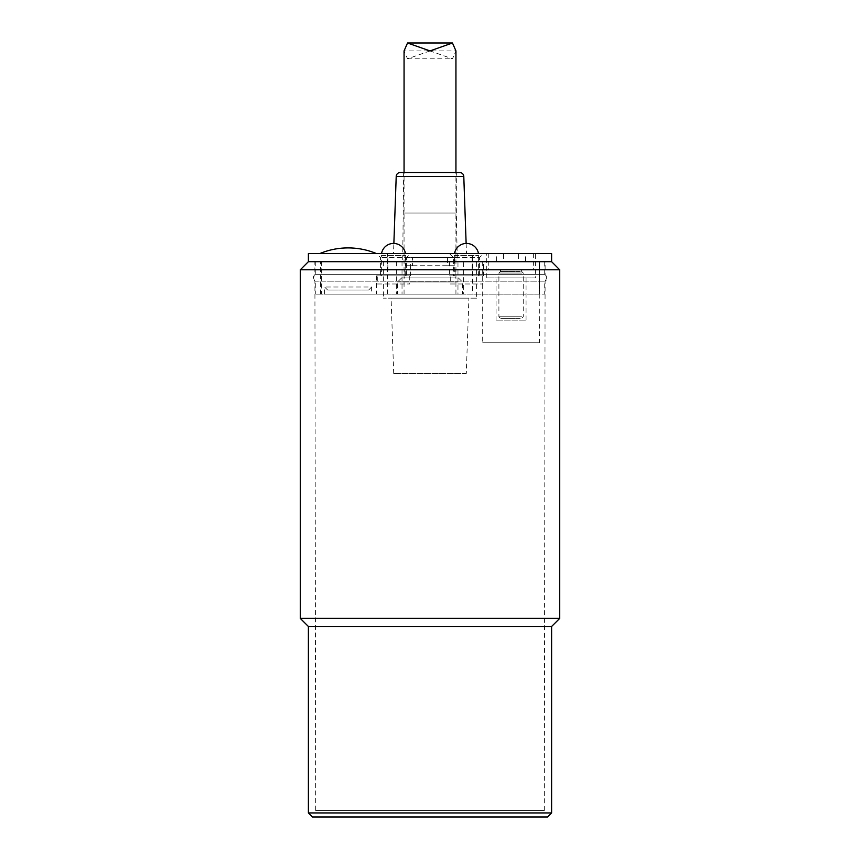 <?xml version="1.0" encoding="UTF-8"?>
<svg xmlns="http://www.w3.org/2000/svg" width="860" height="860" viewBox="0 0 860 860"><rect width="100%" height="100%" fill="white"/><g stroke="black" fill="none" stroke-linecap="round" stroke-linejoin="round"><path stroke-width="0.64" stroke-dasharray="4.3 3.22" d="M401.921 294.109L462.422 294.109L401.921 294.109M458.079 281.951L397.578 281.951L458.079 281.951M454.575 277.898L401.631 277.898L454.575 277.898M408.231 277.898L455.133 277.898L408.231 277.898M412.531 265.74L454.488 265.74L454.488 257.635L412.531 257.635L412.531 265.74L405.512 265.74L405.512 257.635L447.469 257.635L447.469 265.74L405.512 265.74M447.469 265.74L454.488 265.74M454.488 257.635L412.531 257.635M393.493 269.793L472.151 269.793L393.493 269.793M405.512 257.635L447.469 257.635M408.231 269.793L455.133 269.793L408.231 269.793M324.607 294.109L324.607 287.014L327.649 290.056L368.596 290.056L371.627 287.014L324.607 287.014L371.627 287.014L371.627 294.109L324.607 294.109L371.627 294.109M368.596 290.056L327.649 290.056M348.117 253.582L376.497 253.582L348.117 253.582M479.45 275.866L453.51 275.866L479.45 275.866L479.45 257.635L453.51 257.635L479.45 257.635L483.503 253.582L449.457 253.582L483.503 253.582M454.316 275.866L478.644 275.866L454.316 275.866L454.316 255.603L478.644 255.603L454.316 255.603A12.158 12.158 0 0 1 454.488 253.582M450.264 283.983L482.696 283.983L450.264 283.983L450.264 275.866L482.696 275.866L450.264 275.866M406.49 275.866L380.55 275.866L406.49 275.866L406.49 257.635L380.55 257.635L406.49 257.635L410.542 253.582L376.497 253.582L380.55 257.635L380.55 275.866M381.356 275.866L405.683 275.866L381.356 275.866L381.356 255.603L405.683 255.603L381.356 255.603A12.158 12.158 0 0 1 381.528 253.582M377.303 283.983L409.736 283.983L377.303 283.983L377.303 275.866L409.736 275.866L377.303 275.866M314.878 261.687L545.122 261.687L314.878 261.687L314.9 274.641L545.1 274.641L314.9 274.641C312.739 276.823 312.739 278.995 314.91 281.166L545.089 281.166L314.91 281.166L315.695 810.518L544.305 810.518L315.695 810.518M544.713 261.687L315.287 261.687L544.713 261.687L544.713 274.652L315.287 274.652L544.713 274.652A4.053 4.053 0 0 1 544.713 281.145L315.287 281.145L544.713 281.145L544.713 294.109L315.287 294.109L544.713 294.109M526.062 277.898L496.069 277.898L526.062 277.898L526.062 320.866L496.069 320.866L526.062 320.866M535.393 253.582L486.749 253.582L535.393 253.582L535.393 277.898L486.749 277.898L535.393 277.898M539.446 342.753L482.696 342.753L539.446 342.753L539.134 261.687L482.696 261.687L539.413 261.687L539.413 294.109L320.597 294.109L539.134 294.109M320.597 294.109L320.597 261.687L376.497 261.687L321.414 261.687L321.414 294.109M321.414 261.687L539.134 261.687M472.559 253.582L387.441 253.582L472.559 253.582L472.559 294.109L387.441 294.109L472.559 294.109M466.281 373.562L393.719 373.562L466.281 373.562L468.915 298.162L391.085 298.162L468.915 298.162M476.612 298.162L383.388 298.162L476.612 298.162L476.612 261.687L383.388 261.687L476.612 261.687M376.497 253.582L410.542 253.582M308.396 253.582L551.604 253.582M393.514 253.582L466.486 253.582L393.514 253.582L393.869 243.445M449.457 253.582L453.51 257.635L453.51 275.866M410.542 275.866L376.497 275.866L410.542 275.866L410.542 261.687L376.497 261.687L410.542 261.687M483.503 275.866L449.457 275.866L483.503 275.866L483.503 261.687L449.457 261.687L483.503 261.687M539.446 294.109L539.446 261.687L320.597 261.687M463.647 261.687L396.352 261.687L463.647 261.687L463.647 294.109L396.352 294.109L463.647 294.109M457.971 261.687L402.029 261.687L457.971 261.687L457.971 294.109L402.029 294.109L457.971 294.109M457.316 261.687L402.684 261.687L457.316 261.687L456.348 213.043L403.652 213.043L456.348 213.043L456.348 172.505L403.652 172.505L459.735 172.505M308.396 261.687L551.604 261.687M547.551 817L312.449 817M308.396 812.947L551.604 812.947M308.396 626.488L551.604 626.488M300.29 618.383L559.709 618.383M559.709 269.793L300.29 269.793M503.616 261.687L525.535 261.687L525.535 253.582L503.616 253.582L503.616 261.687L496.596 261.687L496.596 253.582L518.515 253.582L518.515 261.687L496.596 261.687M518.515 261.687L525.535 261.687M525.535 253.582L503.616 253.582M491.759 269.793L533.361 269.793L491.759 269.793M496.596 253.582L518.515 253.582M521.601 273.028L498.908 273.028L521.601 273.028M520.192 271.416L500.531 271.416L520.192 271.416M521.601 316.813L498.908 316.813L521.601 316.813M520.192 318.437L500.531 318.437L520.192 318.437M501.939 269.793L521.611 269.793L501.939 269.793M430 50.912L407.533 58.813L404.06 50.912L455.94 50.912L452.467 58.813L430 50.912M430 294.109L455.94 294.109L430 294.109M463.787 176.418L396.213 176.418M401.631 277.898L397.578 281.951L397.578 294.109M458.369 277.898L462.422 281.951L462.422 294.109M387.849 257.635L387.849 269.793M472.151 257.635L472.151 269.793M404.866 269.793L404.866 277.898M455.133 269.793L455.133 277.898M478.644 275.866L478.644 255.603A12.158 12.158 0 0 0 478.472 253.582M482.696 275.866L482.696 283.983M405.683 275.866L405.683 255.603A12.158 12.158 0 0 0 405.512 253.582M409.736 275.866L409.736 283.983M496.069 320.866L496.069 277.898M486.749 277.898L486.749 253.582M482.696 261.687L482.696 342.753M387.441 294.109L387.441 253.582M393.719 373.562L391.085 298.162M383.388 261.687L383.388 298.162M376.497 275.866L376.497 294.109M449.457 261.687L449.457 275.866M402.029 261.687L402.029 294.109M396.352 261.687L396.352 294.109M403.652 172.505L402.684 261.687M466.131 243.445L466.486 253.582M315.287 261.687L315.287 274.652C313.147 276.812 313.147 278.973 315.287 281.145L315.287 294.109M544.305 810.518L545.089 281.166C546.444 280.812 546.809 279.027 546.164 275.813L545.1 274.641L545.122 261.687M488.77 253.582L488.77 269.793M533.361 253.582L533.361 269.793M500.531 269.793L500.531 271.416L498.908 273.028L498.908 316.813L500.531 318.437M521.611 269.793L521.611 271.416L523.224 273.028L523.224 316.813L521.611 318.437M455.94 294.109L455.94 172.505M404.06 294.109L404.06 172.505M407.533 58.813L452.467 58.813"/><path stroke-width="1.29" d="M551.604 261.687L551.604 253.582L308.396 253.582L308.396 261.687L300.29 269.793L559.709 269.793L551.604 261.687L308.396 261.687M456.348 172.505L400.265 172.505A4.053 4.053 0 0 0 396.213 176.418L393.869 243.445M396.213 176.418L463.787 176.418C463.486 174.032 462.132 172.731 459.735 172.505L400.265 172.505M308.396 812.947L312.449 817L547.551 817L551.604 812.947L308.396 812.947L308.396 626.488L300.29 618.383L300.29 269.793M559.709 269.793L559.709 618.383L551.604 626.488L308.396 626.488M559.709 618.383L300.29 618.383M404.06 172.505L404.06 50.912L407.533 43L430 50.912L452.467 43L455.94 50.912L455.94 172.505M376.497 253.582C367.413 249.808 357.954 247.927 348.117 247.906L348.063 247.906M319.748 253.582C328.832 249.808 338.292 247.927 348.117 247.906M478.472 253.582A12.158 12.158 0 0 0 454.488 253.582M405.512 253.582A12.158 12.158 0 0 0 381.528 253.582M463.787 176.418L466.131 243.445M551.604 626.488L551.604 812.947M407.533 43L452.467 43"/></g></svg>
